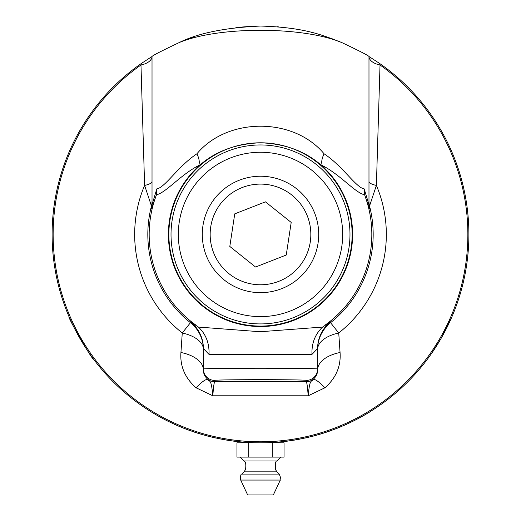 <?xml version="1.0" encoding="UTF-8"?>
<svg xmlns="http://www.w3.org/2000/svg" width="521" height="521" viewBox="0 0 521 521"><rect width="100%" height="100%" fill="white"/><g stroke="black" fill="none" stroke-linecap="round" stroke-linejoin="round"><path stroke-width="0.78" d="M214.391 437.66L223.789 439.626A208.446 208.446 0 0 0 225.3 439.887L225.404 439.848M216.137 438.109L215.772 438.024M222.031 439.301L222.584 439.405M218.52 438.61L219.334 438.78M219.12 438.734L218.279 438.558M214.926 437.835L216.091 438.096M222.597 439.346L223.789 439.626M215.518 437.914L222.037 439.242M212.887 437.314L214.756 437.744M216.391 438.102L215.837 437.979L216.391 438.102M216.332 438.089L215.674 437.946M219.009 438.649L219.452 438.741M218.605 438.571L217.374 438.311M216.782 438.187L220.65 438.982M220.963 439.04L221.731 439.19M217.303 438.298L217.973 438.441M219.588 438.767L219.224 438.695M218.071 438.461L217.57 438.356M216.098 438.037L216.436 438.115M218.931 438.636L216.847 438.2M216.482 438.122L215.505 437.907M227.169 440.141L227.508 440.252A208.446 208.446 0 0 0 228.634 440.434A208.446 208.446 0 0 0 230.523 440.714L234.307 441.228A208.446 208.446 0 0 0 237.14 441.567L237.322 441.587A208.446 208.446 0 0 0 243.183 442.16L241.262 441.99M280.754 441.841L280.76 441.893A208.446 208.446 0 0 0 286.609 441.241L289.774 440.818M300.845 438.942L308.946 437.112M308.406 437.301L308.96 437.171M305.013 438.076L308.393 437.249M287.318 441.092L294.124 440.154A208.446 208.446 0 0 0 296.065 439.828A208.446 208.446 0 0 0 298.201 439.444L306.797 437.62M302.753 438.493L301.652 438.721M308.061 437.327L307.103 437.549M302.05 438.643L302.734 438.5M213.91 437.607L214.561 437.757M214.847 437.822L215.251 437.914M202.754 434.722L213.805 437.588M232.034 440.929A208.446 208.446 0 0 0 232.503 440.994M260.943 442.883L262.07 442.876M253.597 442.765L252.789 442.739M255.043 442.811L259.647 442.883M263.079 442.863L262.376 442.876M261.757 442.876L260.533 442.883M262.148 442.817L261.776 442.824M263.033 442.811L263.483 442.804M254.691 442.746L256.006 442.778M256.964 442.798L258.826 442.817M251.304 442.622L252.053 442.655M211.07 436.937L214.418 437.725M212.086 437.126L212.568 437.236M239.354 441.808L238.638 441.73M239.667 441.841L240.793 441.945M235.323 441.359L238.13 441.678M238.188 441.684L239.165 441.788M288.445 441L287.032 441.183M291.363 440.584L290.92 440.649M289.24 440.89L291.018 440.636M284.915 441.45L285.664 441.359M287.149 441.17L288.087 441.046M312.131 436.324L312.131 436.383A208.446 208.446 0 0 0 322.043 433.589L322.043 433.589A208.446 208.446 0 0 0 323.176 433.238L326.322 432.215A208.446 208.446 0 0 0 327.702 431.753L327.702 431.753A208.446 208.446 0 0 0 331.486 430.424L331.486 430.424M170.152 422.218L170.126 422.27A208.446 208.446 0 0 0 171.494 422.922L171.52 422.87M183.854 428.275L184.734 428.62M183.679 428.145L183.066 427.904M186.251 429.206L184.271 428.444M184.434 428.509L183.959 428.321M183.203 428.021L184.76 428.633M184.786 428.581L184.369 428.418M184.226 428.366L183.496 428.08M182.155 427.598L185.73 429.011A208.446 208.446 0 0 0 189.807 430.528L189.826 430.476M182.213 427.559L182.669 427.741M184.271 428.379L185.73 429.011M183.776 428.19L182.571 427.708M231.936 440.916L232.952 441.053M232.809 441.033L231.513 440.857M228.934 440.479L229.533 440.571M229.937 440.629L231.904 440.909M231.806 440.896L231.415 440.844M230.035 440.642L229.579 440.577M298.077 439.463L298.644 439.359M306.322 437.783L305.892 437.881M304.759 438.128L305.475 437.972M296.423 439.763L297.791 439.516M298.396 439.405L300.083 439.092M325.827 432.378L326.361 432.202M327.904 431.681L325.899 432.358M326.055 432.306L325.573 432.463M327.566 431.798L326.179 432.261M324.635 432.769L325.319 432.547M325.866 432.365L327.377 431.863M323.723 433.062L323.313 433.192M343.795 425.514A208.446 208.446 0 0 0 350.288 422.551L350.268 422.498A208.387 208.387 0 0 1 343.775 425.462L343.795 425.514M322.024 433.537L332.841 429.864M317.296 434.937L318.565 434.573M318.754 434.514L320.61 433.967M308.543 437.269L307.937 437.412M310.692 436.689L309.936 436.937M311.473 436.494L310.705 436.748M310.809 436.722L309.832 436.956M300.07 439.092L294.319 440.121M294.306 440.063L302.284 438.591M364.433 415.12L365.599 414.449M365.201 414.677L364.062 415.335M360.968 417.008L360.994 417.06A208.446 208.446 0 0 0 362.642 416.142L366.888 413.687A208.446 208.446 0 0 0 368.386 412.788A208.446 208.446 0 0 0 369.682 412L369.649 411.948M361.802 416.611L362.329 416.318M362.675 416.123L364.413 415.133M365.241 414.657L363.984 415.38M362.766 416.071L362.362 416.299M364.974 414.742L366.159 414.117M366.133 414.071L366.888 413.687M363.964 415.393L364.733 414.879M352.085 421.619L352.111 421.671A208.446 208.446 0 0 0 359.692 417.764L359.666 417.718M338.025 427.93L336.201 428.646M335.745 428.829L335.205 429.037M340.727 426.823L339.952 427.148M334.013 429.428L341.828 426.302M339.353 427.331L338.005 427.878M340.708 426.771L341.529 426.425M335.785 428.75L340.018 427.057M334.293 429.324L335.114 429.011M312.509 436.285L312.939 436.175M313.518 436.025L314.417 435.79M312.665 436.246L313.447 436.044M291.317 440.59L290.711 440.681M196.078 432.677L194.574 432.183M196.704 432.879L198.423 433.42M199.621 433.791L200.11 433.941M200.526 434.065L200.051 433.928M192.256 431.395L195.942 432.632M192.894 431.616L193.284 431.746M194.19 432.052L196 432.651M173.376 423.736L173.356 423.788A208.446 208.446 0 0 0 179.888 426.666L179.908 426.608M159.804 416.878L159.778 416.93A208.446 208.446 0 0 0 161.132 417.673L166.453 420.46A208.446 208.446 0 0 0 167.749 421.111L167.775 421.059M311.747 436.481L310.373 436.826M296.058 439.77L296.065 439.828A208.446 208.446 0 0 0 297.302 439.607M273.264 442.492L279.184 442.042A208.446 208.446 0 0 0 280.142 441.951A208.446 208.446 0 0 0 280.246 441.945L280.76 441.893M219.719 438.851L225.88 439.926M225.183 439.867L226.485 440.089M207.97 436.155L207.267 435.973M208.27 436.233L209.364 436.513M206.459 435.758L207.846 436.123M203.014 434.801L203.34 434.892M283.274 441.632L284.98 441.437M285.41 441.391L284.062 441.548M287.768 441.092L285.528 441.372M281.255 441.847L281.646 441.808M281.985 441.769L282.91 441.671M283.6 441.6L284.753 441.463M285.358 441.391L287.325 441.15M284.277 441.521L283.665 441.593M282.46 441.723L281.854 441.782M289.376 440.812L289.767 440.759M262.519 442.87L267.117 442.778A208.446 208.446 0 0 0 267.657 442.759L268.009 442.746A208.446 208.446 0 0 0 268.328 442.733L268.686 442.72A208.446 208.446 0 0 0 269.064 442.707L271.702 442.583M269.461 442.687A208.446 208.446 0 0 0 269.832 442.674M239.894 441.86L240.461 441.919M241.112 441.977L244.102 442.238M241.373 442.003L240.936 441.964M240.858 441.951L241.516 442.016M241.9 442.049L242.871 442.134M240.949 441.964L239.106 441.782M241.36 442.003L243.659 442.199A208.446 208.446 0 0 0 244.818 442.29L249.546 442.596M238.357 441.704L240.402 441.912M239.302 441.801L240.572 441.925M238.019 441.665L238.39 441.704M194.235 432.065L192.991 431.648M193.011 431.59L193.747 431.844M195.981 432.586L196.814 432.853M198.26 433.309L198.95 433.531M197.713 433.14L198.078 433.257M196.065 432.671L200.552 434.078M195.512 432.43L194.789 432.196M198.775 433.472L199.719 433.765M200.162 433.902L200.572 434.019M192.373 431.375L191.956 431.29M194.444 432.078L196.137 432.638M195.466 432.476L196.879 432.931L195.466 432.476M196.56 432.834L197.016 432.977M195.707 432.554L194.698 432.222M314.495 435.764L318.578 434.625M318.78 434.566L319.497 434.358M313.004 436.162L312.45 436.305M316.514 435.217L315.798 435.413M314.599 435.738L313.681 435.986M319.295 434.416L319.816 434.267M316.156 435.315L316.709 435.159M317.413 434.963L315.452 435.51M290.985 440.642A208.446 208.446 0 0 0 291.552 440.558M291.545 440.499L294.124 440.154M288.25 440.968L290.978 440.584M277.224 442.212L276.241 442.283M274.131 442.381L277.185 442.153M276.905 442.179L276.547 442.205M276.176 442.231L274.189 442.375M273.089 442.446L272.073 442.505M271.702 442.524L271.031 442.557M272.079 442.505L272.919 442.453M274.124 442.433L279.184 442.042M271.649 442.583L270.848 442.622M269.891 442.668L269.481 442.687M277.888 442.153L277.452 442.192M269.064 442.648L269.461 442.629M269.832 442.616L270.946 442.563M271.675 442.524L272.262 442.492M279.184 441.984L278.781 442.023M278.409 442.055L277.882 442.101M275.381 442.29L274.15 442.375M259.022 442.876L259.562 442.883L259.022 442.876M260.174 442.883L261.399 442.883M261.041 442.883L260.24 442.883M257.778 442.804L258.937 442.817M261.685 442.824L262.317 442.817M263.242 442.863L262.167 442.876M263.32 442.804L264.062 442.791M262.219 442.876L263.346 442.863M264.101 442.791L263.411 442.804M257.732 442.863L265.71 442.759M264.766 442.837L262.864 442.87M258.95 442.876L259.986 442.883M262.421 442.876L265.202 442.772M259.829 442.883L259.054 442.876M256.892 442.791L257.348 442.798L256.892 442.85M259.888 442.824L260.52 442.824M258.996 442.817L257.784 442.804M262.486 442.817L265.56 442.765M262.421 442.817L261.106 442.824M260.637 442.824L259.953 442.824M253.401 442.707L247.833 442.44L253.375 442.7M247.429 442.414L247.084 442.394M252.418 442.668L252.796 442.681M252.561 442.674L251.838 442.642M246.83 442.375L247.403 442.414M247.104 442.394L247.475 442.42M247.853 442.44L249.546 442.537M254.014 442.778L253.03 442.746M246.498 442.355L254.456 442.739M246.856 442.433L245.84 442.368M245.879 442.368L246.798 442.433M249.93 442.616L248.921 442.557M246.329 442.401L245.547 442.342M254.326 442.791L253.564 442.765M254.424 442.739L255.056 442.752M245.404 442.277L244.818 442.29M244.818 442.231L245.899 442.309M247.755 442.433L246.863 442.381M245.456 442.283L245.886 442.309M232.516 440.935L234.307 441.228M230.523 440.714L232.047 440.87M210.224 436.728L210.777 436.865M206.85 435.862L210.237 436.67M210.79 436.806L211.962 437.152M201.992 434.501L208.641 436.272M204.649 435.198L203.568 434.898M209.904 436.591L208.947 436.344M203.952 435.009L204.629 435.198M278.325 26.812L277.289 26.727M271.285 26.33L269.051 26.226M333.01 39.075L322.252 35.415M312.229 32.576L311.643 32.426M341.796 42.559C302.747 26.206 218.195 26.219 179.211 42.559C161.53 50.96 152.464 55.61 152.021 56.509L141.224 63.562A208.387 208.387 0 0 0 104.76 372.893A208.387 208.387 0 0 0 416.24 372.893A208.387 208.387 0 0 0 379.776 63.562L368.979 56.509C368.536 55.61 359.477 50.96 341.796 42.559C324.316 36.053 306.96 27.431 260.5 26.05C225.267 27.639 198.169 33.142 179.204 42.559M194.476 36.789L187.99 39.068M252.828 26.193L235.948 27.502M431.662 353.303L440.968 338.63L451.987 316.644M427.435 359.164L428.555 357.653M69.013 316.644L69.013 316.644C66.896 316.13 92.946 361.261 93.565 359.164L93.565 359.164M260.5 442.824L253.89 442.72M247.508 442.42L243.672 442.147M342.681 234.437A82.181 82.181 0 0 1 219.413 305.606A82.181 82.181 0 0 1 219.413 163.268A82.181 82.181 0 0 1 342.681 234.437M349.982 234.437A89.482 89.482 0 0 0 215.759 156.945A89.482 89.482 0 0 0 215.759 311.929A89.482 89.482 0 0 0 349.982 234.437M203.405 369.988C203.359 373.687 204.922 376.878 208.094 379.548A11.416 11.416 0 0 0 214.828 381.743L214.828 380.447C212.62 379.418 308.38 379.418 306.172 380.447L306.172 381.743A11.416 11.416 0 0 0 312.906 379.548C311.506 382.531 309.878 377.64 308.165 395.797L324.935 387.774A34.256 6.141 53.7 0 0 312.906 379.548C316.071 376.891 317.634 373.7 317.595 369.988L317.595 369.031C320.35 368.002 200.65 368.002 203.405 369.031L203.405 369.988A34.256 18.626 180 0 0 180.937 352.502C179.94 366.224 184.981 377.979 196.065 387.774L212.835 395.797C211.122 377.64 209.494 382.525 208.094 379.548A34.256 6.141 -53.7 0 0 196.065 387.774M368.979 181.301A17.128 4.989 180 0 0 376.39 185.411L380.024 64.988A45.412 1.27 -100.9 0 1 379.776 63.562M141.224 63.562A45.412 1.27 100.9 0 1 140.976 64.988L144.61 185.411L151.468 206.016L151.565 208.713L156.489 194.743C165.873 192.816 180.116 175.141 198.748 165.463L195.805 168.876C212.379 152.497 233.942 143.803 260.5 142.787C287.012 143.783 308.575 152.477 325.195 168.876L322.252 165.463C321.17 162.474 321.776 158.579 324.069 153.78C293.434 116.965 227.456 117.088 196.931 153.78C199.224 158.579 199.83 162.474 198.742 165.463M196.931 153.78C178.41 165.958 164.825 187.762 156.808 188.889L152.021 204.773L152.021 56.509A17.128 9.215 0 0 1 140.976 64.988A207.365 207.365 0 0 0 105.756 372.469A207.365 207.365 0 0 0 415.244 372.469A207.365 207.365 0 0 0 380.024 64.988A17.128 9.215 0 0 1 368.979 56.509L368.979 204.773A17.128 17.076 180 0 0 369.435 208.713L369.532 206.016L376.39 185.411A125.835 125.835 0 0 1 338.735 332.997A34.256 17.877 0 0 0 317.595 349.513A34.256 34.249 180 0 1 330.555 322.688L330.444 321.835A34.256 34.249 0 0 0 317.595 348.575L317.595 369.031A11.416 11.416 0 0 1 306.172 380.447M368.979 201.699A17.128 17.089 180 0 0 369.532 206.016A112.673 112.673 0 0 1 330.555 322.688L338.735 332.997L340.063 352.502A34.256 18.626 180 0 0 317.595 369.988M368.979 204.773L364.192 188.889L364.615 194.743L369.435 208.713M322.252 165.463C340.884 175.134 355.127 192.816 364.511 194.743L364.615 194.743M364.192 188.889C356.175 187.762 342.597 165.958 324.069 153.78M156.808 188.889L156.385 194.743M152.021 204.773A17.128 17.076 0 0 1 151.565 208.713M152.021 201.699A17.128 17.089 0 0 1 151.468 206.016A112.673 112.673 0 0 0 190.445 322.688A34.256 34.249 180 0 1 203.405 349.513A34.256 17.877 0 0 0 182.265 332.997L180.937 352.502M152.021 181.301A17.128 4.989 0 0 1 144.61 185.411A125.835 125.835 0 0 0 182.265 332.997L190.445 322.688L190.556 321.835A34.256 34.249 180 0 1 203.405 348.575L209.025 354.384L311.975 354.384C311.565 343.228 315.114 334.117 322.623 327.058L260.226 331.74L198.377 327.058C205.886 334.117 209.435 343.228 209.025 354.384M311.975 354.384L317.595 348.575M330.444 321.835L322.623 327.058M198.377 327.058L190.556 321.835M324.935 387.774C335.999 378.031 341.04 366.276 340.063 352.502M155.844 196.476A111.331 111.331 0 0 0 195.929 325.13M325.071 325.13A111.331 111.331 0 0 0 365.156 196.476M195.805 168.876A92.106 92.106 0 0 0 195.225 299.425A92.106 92.106 0 0 0 325.775 299.425A92.106 92.106 0 0 0 325.195 168.876M306.172 381.743C306.902 382.193 307.559 386.875 308.165 395.797L212.835 395.797C213.441 386.882 214.098 382.193 214.828 381.743L306.172 381.743M214.828 380.447A11.416 11.416 180 0 1 203.405 369.031L203.405 348.575M272.268 442.824L272.268 457.099L284.036 457.099L284.036 442.824L265.378 442.824M255.622 442.824L236.964 442.824L236.964 457.099L272.268 457.099M248.732 442.824L248.732 457.099M240.709 480.062L280.291 480.062L273.343 494.95L247.657 494.95L240.709 480.062C240.428 475.92 240.78 473.928 241.757 474.09L279.243 474.09L277.016 471.844L243.984 471.844L245.554 469.564C246.186 464.237 245.651 461.365 243.965 460.948L240.116 457.099M255.557 267.026L229.807 246.446L234.75 213.857L265.443 201.848L291.193 222.428L286.25 255.016L255.557 267.026M252.945 284.205A50.342 50.342 0 0 1 221.171 203.008A50.342 50.342 0 0 1 307.377 216.091A50.342 50.342 0 0 1 252.945 284.205M251.767 291.994A58.215 58.215 0 0 1 215.023 198.097A58.215 58.215 0 0 1 314.71 213.226A58.215 58.215 0 0 1 251.767 291.994M352.144 234.437A91.644 91.644 0 0 0 260.5 142.793A91.644 91.644 0 0 0 168.856 234.437A91.644 91.644 0 0 0 260.5 326.081A91.644 91.644 0 0 0 352.144 234.437M277.016 471.844L275.446 469.564C275.088 463.618 275.622 460.746 277.035 460.948L243.965 460.948M278.553 442.101L278.553 442.824M242.447 442.101L242.447 442.824M277.035 460.948L280.884 457.099M243.984 471.844L241.757 474.09M280.291 480.062C281.294 480.336 280.949 478.343 279.243 474.09"/></g></svg>
